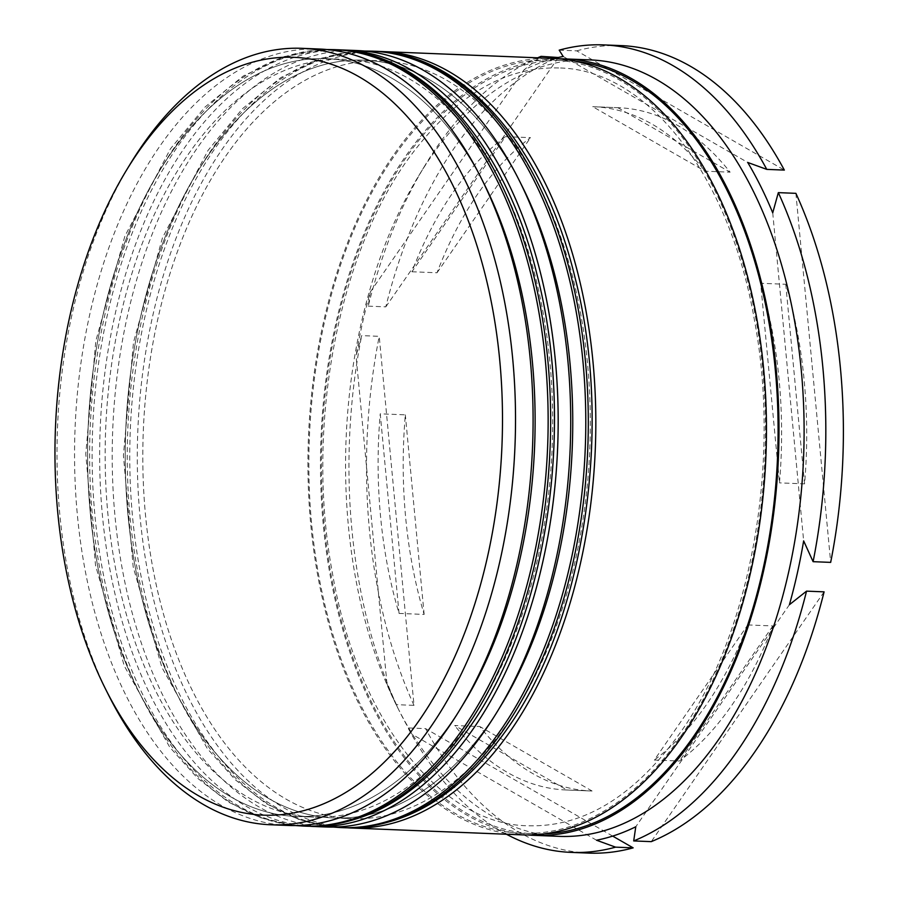 <?xml version="1.0" encoding="UTF-8"?>
<svg xmlns="http://www.w3.org/2000/svg" width="898" height="898" viewBox="0 0 898 898"><rect width="100%" height="100%" fill="white"/><g stroke="black" fill="none" stroke-linecap="round" stroke-linejoin="round"><path stroke-width="0.67" stroke-dasharray="4.49 3.37" d="M463.727 703.37A379.203 223.422 92.3 0 1 452.165 721.217A379.203 223.422 92.3 0 1 296.127 816.45A379.203 223.422 92.3 0 1 97.994 567.761A379.203 223.422 92.3 0 1 170.541 153.884A379.203 223.422 92.3 0 1 326.58 58.651A379.203 223.422 92.3 0 1 484.561 184.82M319.419 49.031A388.531 228.923 -87.7 0 0 159.541 146.61A388.531 228.923 -87.7 0 0 85.22 570.668A388.531 228.923 -87.7 0 0 288.224 825.464M501.365 704.885A379.203 223.422 92.3 0 1 489.803 722.733A379.203 223.422 92.3 0 1 333.764 817.966A379.203 223.422 92.3 0 1 135.643 569.276A379.203 223.422 92.3 0 1 208.179 155.399A379.203 223.422 92.3 0 1 364.218 60.166A379.203 223.422 92.3 0 1 522.209 186.335M357.067 50.546A388.531 228.923 -87.7 0 0 197.19 148.125A388.531 228.923 -87.7 0 0 122.869 572.172A388.531 228.923 -87.7 0 0 325.862 826.979M559.241 836.364A388.531 228.923 92.3 0 1 397.365 707.096A388.531 228.923 92.3 0 1 418.715 175.784A388.531 228.923 92.3 0 1 430.557 157.498A388.531 228.923 92.3 0 1 590.435 59.919M554.347 58.482A394.75 232.582 -87.7 0 0 523.938 69.932L539.126 57.865M397.365 707.096L399.543 711.44A394.75 232.582 -87.7 0 1 386.982 683.861L396.445 704.661L414.012 705.368L379.225 336.323L361.67 335.616L356.068 355.81A394.75 232.582 -87.7 0 1 370.313 291.973L368.236 306.151A404.078 238.082 92.3 0 1 425.023 165.4A404.078 238.082 92.3 0 1 437.337 146.374A404.078 238.082 92.3 0 1 537.644 57.798M188.097 154.591A379.203 223.422 92.3 0 1 344.147 59.358A379.203 223.422 92.3 0 1 542.269 308.048A379.203 223.422 92.3 0 1 469.733 721.925A379.203 223.422 92.3 0 1 313.694 817.158A379.203 223.422 92.3 0 1 115.561 568.468A379.203 223.422 92.3 0 1 188.097 154.591A379.203 223.422 92.3 0 1 502.824 186.907A379.203 223.422 92.3 0 1 469.733 721.925A379.203 223.422 92.3 0 1 155.017 689.608A379.203 223.422 92.3 0 1 188.097 154.591M309.597 826.272A388.531 228.923 92.3 0 1 109.758 568.703A388.531 228.923 92.3 0 1 184.64 147.62A388.531 228.923 92.3 0 1 340.791 49.94M225.746 156.106A379.203 223.422 92.3 0 1 381.785 60.873A379.203 223.422 92.3 0 1 579.906 309.563A379.203 223.422 92.3 0 1 507.37 723.44A379.203 223.422 92.3 0 1 351.331 818.673A379.203 223.422 92.3 0 1 153.21 569.983A379.203 223.422 92.3 0 1 225.746 156.106A379.203 223.422 92.3 0 1 540.461 188.423A379.203 223.422 92.3 0 1 507.37 723.44A379.203 223.422 92.3 0 1 192.655 691.123A379.203 223.422 92.3 0 1 225.746 156.106M347.234 827.788A388.531 228.923 92.3 0 1 147.407 570.208A388.531 228.923 92.3 0 1 222.277 149.124A388.531 228.923 92.3 0 1 378.44 51.455M521.592 834.848A388.531 228.923 92.3 0 1 318.599 580.041A388.531 228.923 92.3 0 1 392.92 155.983A388.531 228.923 92.3 0 1 552.798 58.415M527.878 834.949A388.531 228.923 92.3 0 1 330.217 575.528A388.531 228.923 92.3 0 1 405.469 156.488A388.531 228.923 92.3 0 1 559.072 58.808M368.236 306.151L385.803 306.858A404.078 238.082 92.3 0 1 454.904 147.081A404.078 238.082 92.3 0 1 558.635 57.068M747.787 624.929L772.875 625.94A341.902 201.455 92.3 0 1 731.915 705.121A341.902 201.455 92.3 0 1 679.404 761.044L654.316 760.034L747.787 624.929A341.902 201.455 92.3 0 1 706.816 704.111A341.902 201.455 92.3 0 1 654.316 760.034M592.736 106.682L617.835 107.693A341.902 201.455 92.3 0 1 618.677 107.726A341.902 201.455 92.3 0 1 730.119 172.18L705.02 171.17L592.736 106.682A341.902 201.455 92.3 0 1 593.589 106.716A341.902 201.455 92.3 0 1 705.02 171.17M411.924 271.757L437.023 272.768A341.902 201.455 92.3 0 1 530.494 137.663L505.406 136.653L411.924 271.757A341.902 201.455 92.3 0 1 505.406 136.653M399.049 613.413L424.137 614.423A341.902 201.455 92.3 0 1 405.335 414.831L380.236 413.821L399.049 613.413A341.902 201.455 92.3 0 1 380.236 413.821M566.975 790.004L592.074 791.015A341.902 201.455 92.3 0 1 591.221 790.981A341.902 201.455 92.3 0 1 479.79 726.527L454.691 725.517L566.975 790.004A341.902 201.455 92.3 0 1 566.133 789.982A341.902 201.455 92.3 0 1 454.691 725.517M617.835 107.693L730.119 172.18M437.023 272.768L530.494 137.663M424.137 614.423L405.335 414.831M592.074 791.015L479.79 726.527M772.875 625.94L679.404 761.044M559.185 50.142L576.74 50.849L784.347 170.092M576.74 50.849A404.078 238.082 92.3 0 1 621.18 45.607M385.803 306.858L558.332 57.506M414.012 705.368A404.078 238.082 92.3 0 1 379.225 336.323M612.672 836.094L425.551 728.615L407.984 727.908L411.991 734.227A394.75 232.582 -87.7 0 1 399.543 711.44M588.729 853.1A404.078 238.082 92.3 0 1 425.551 728.615M824.095 591.849L651.275 841.639M396.445 704.661A404.078 238.082 92.3 0 1 361.67 335.616M506.438 834.242A404.078 238.082 92.3 0 1 407.984 727.908M795.897 193.339L830.672 562.384M108.781 695.49A388.531 228.923 92.3 0 1 130.131 164.188M563.181 56.462L747.731 162.459M370.313 291.973L523.938 69.932M386.982 683.861L356.068 355.81M596.53 840.225L411.991 734.227M789.409 604.713L635.773 826.766M772.729 212.826L803.643 540.877M760.662 283.274A341.902 201.455 92.3 0 1 779.475 482.866L760.662 283.274L785.761 284.284A341.902 201.455 92.3 0 1 804.574 483.876L779.475 482.866M785.761 284.284L804.574 483.876M482.933 181.598A379.203 223.422 -87.7 0 0 170.541 153.884A379.203 223.422 -87.7 0 0 137.45 688.912A379.203 223.422 -87.7 0 0 452.165 721.217A379.203 223.422 -87.7 0 0 461.841 706.457M303.277 826.07A388.531 228.923 92.3 0 1 100.284 571.263A388.531 228.923 92.3 0 1 174.605 147.216A388.531 228.923 92.3 0 1 334.483 49.637M336.986 49.738A388.531 228.923 -87.7 0 0 177.108 147.317A388.531 228.923 -87.7 0 0 102.787 571.364A388.531 228.923 -87.7 0 0 305.791 826.171M520.571 183.113A379.203 223.422 -87.7 0 0 208.179 155.399A379.203 223.422 -87.7 0 0 175.088 690.416A379.203 223.422 -87.7 0 0 489.803 722.733A379.203 223.422 -87.7 0 0 499.479 707.972M340.914 827.586A388.531 228.923 92.3 0 1 137.922 572.778A388.531 228.923 92.3 0 1 212.242 148.72A388.531 228.923 92.3 0 1 372.12 51.152M374.634 51.253A388.531 228.923 -87.7 0 0 214.757 148.821A388.531 228.923 -87.7 0 0 140.425 572.879A388.531 228.923 -87.7 0 0 343.429 827.687M544.592 833.815A386.982 228.002 92.3 0 1 333.641 588.246A386.982 228.002 92.3 0 1 406.042 157.655A386.982 228.002 92.3 0 1 575.64 61.289M393.492 157.15A386.982 228.002 -87.7 0 0 359.728 703.134A386.982 228.002 -87.7 0 0 680.897 736.113A386.982 228.002 -87.7 0 0 714.662 190.129A386.982 228.002 -87.7 0 0 393.492 157.15M326.861 49.536L284.363 56.54L243.268 76.016L204.901 107.154L170.396 148.877L124.833 236.309L95.828 340.937L85.793 453.849L95.547 565.381L124.306 666.013L169.767 747.226L197.717 778.319L228.451 802.105L261.352 818.011L295.678 825.565M364.498 51.051L322.012 58.044L280.906 77.52L242.539 108.669L208.033 150.393L162.471 237.824L133.476 342.452L123.43 455.365L133.185 566.896L161.943 667.528L207.416 748.741L235.355 779.823L266.089 803.62L298.989 819.515L333.315 827.08M558.702 67.979C502.835 66.497 451.997 97.781 406.165 161.82C336.458 259.949 305.578 430.692 332.383 572.89C357.471 720.443 441.367 824.959 528.249 825.778C584.104 827.26 634.953 795.987 680.785 731.937C750.481 633.82 781.361 463.065 754.556 320.867C729.479 173.314 645.572 68.798 558.702 67.979M326.58 58.651L344.147 59.358M364.218 60.166L381.785 60.873M618.677 107.726L593.589 106.716M591.221 790.981L566.133 789.982M333.764 817.966L351.331 818.673M296.127 816.45L313.694 817.158M418.715 175.784L425.023 165.4"/><path stroke-width="1.35" d="M419.546 719.915A379.203 223.422 -87.7 0 0 452.637 184.887A379.203 223.422 -87.7 0 0 137.91 152.57A379.203 223.422 -87.7 0 0 126.349 170.418A379.203 223.422 -87.7 0 0 105.515 688.979A379.203 223.422 -87.7 0 0 419.546 719.915M126.349 170.418L130.131 164.188A388.531 228.923 92.3 0 1 141.974 145.903A388.531 228.923 92.3 0 1 301.863 48.324A388.531 228.923 92.3 0 1 504.856 303.131A388.531 228.923 92.3 0 1 430.535 727.189A388.531 228.923 92.3 0 1 270.657 824.768A388.531 228.923 92.3 0 1 108.781 695.49L105.515 688.979M481.294 178.298L484.561 184.82A379.203 223.422 92.3 0 1 463.727 703.37L459.944 709.611A388.531 228.923 -87.7 0 0 481.294 178.298A388.531 228.923 -87.7 0 0 319.419 49.031L301.863 48.324M270.657 824.768L288.224 825.464A388.531 228.923 -87.7 0 0 448.102 727.896A388.531 228.923 -87.7 0 0 459.944 709.611M518.932 179.813L522.209 186.335A379.203 223.422 92.3 0 1 501.365 704.885L497.582 711.115A388.531 228.923 -87.7 0 0 518.932 179.813A388.531 228.923 -87.7 0 0 357.067 50.546L344.518 50.041A388.531 228.923 92.3 0 1 547.511 304.849A388.531 228.923 92.3 0 1 473.19 728.907A388.531 228.923 92.3 0 1 313.312 826.474A388.531 228.923 92.3 0 1 309.597 826.272M313.312 826.474L325.862 826.979A388.531 228.923 -87.7 0 0 485.739 729.412A388.531 228.923 -87.7 0 0 497.582 711.115M559.072 58.808A388.531 228.923 92.3 0 1 565.347 58.92L590.435 59.919A388.531 228.923 92.3 0 1 793.439 314.727A388.531 228.923 92.3 0 1 719.118 738.785A388.531 228.923 92.3 0 1 559.241 836.364L534.142 835.353A388.531 228.923 92.3 0 1 527.878 834.949M554.347 58.482A394.75 232.582 -87.7 0 1 563.181 56.462L559.185 50.142A404.078 238.082 92.3 0 1 603.613 44.9A404.078 238.082 92.3 0 1 766.78 169.385L747.731 162.459A394.75 232.582 -87.7 0 1 772.729 212.826L778.33 192.632A404.078 238.082 92.3 0 1 813.105 561.677L803.643 540.877A394.75 232.582 -87.7 0 1 789.409 604.713L806.539 591.142A404.078 238.082 92.3 0 1 737.438 750.919A404.078 238.082 92.3 0 1 633.707 840.932L635.773 826.766A394.75 232.582 -87.7 0 1 596.53 840.225L615.59 847.151L633.157 847.858L612.672 836.094M537.644 57.798A404.078 238.082 92.3 0 1 541.067 56.361L539.126 57.865M340.791 49.94A388.531 228.923 92.3 0 1 344.518 50.041M378.44 51.455A388.531 228.923 92.3 0 1 382.155 51.556A388.531 228.923 92.3 0 1 585.159 306.364A388.531 228.923 92.3 0 1 510.839 730.422A388.531 228.923 92.3 0 1 350.961 827.99A388.531 228.923 92.3 0 1 347.234 827.788M382.155 51.556L552.798 58.415A388.531 228.923 92.3 0 1 755.802 313.222A388.531 228.923 92.3 0 1 681.47 737.269A388.531 228.923 92.3 0 1 521.592 834.848L350.961 827.99M565.347 58.92A388.531 228.923 92.3 0 1 768.34 313.728A388.531 228.923 92.3 0 1 694.019 737.774A388.531 228.923 92.3 0 1 534.142 835.353M603.613 44.9L621.18 45.607A404.078 238.082 92.3 0 1 784.347 170.092L766.78 169.385M558.332 57.506L541.067 56.361M633.157 847.858A404.078 238.082 92.3 0 1 588.729 853.1L571.162 852.393A404.078 238.082 92.3 0 1 506.438 834.242M806.539 591.142L824.095 591.849A404.078 238.082 92.3 0 1 651.275 841.639L633.707 840.932M615.59 847.151A404.078 238.082 92.3 0 1 571.162 852.393M778.33 192.632L795.897 193.339A404.078 238.082 92.3 0 1 830.672 562.384L813.105 561.677M461.841 706.457A379.203 223.422 -87.7 0 0 482.933 181.598M326.861 49.536L334.483 49.637A388.531 228.923 92.3 0 1 537.475 304.444A388.531 228.923 92.3 0 1 463.155 728.503A388.531 228.923 92.3 0 1 303.277 826.07L305.791 826.171A388.531 228.923 -87.7 0 0 465.669 728.604A388.531 228.923 -87.7 0 0 539.99 304.545A388.531 228.923 -87.7 0 0 336.986 49.738C425.697 52.039 505.495 144.039 537.217 275.462C576.078 425.169 547.544 617.835 469.867 726.931C422.599 793.933 367.911 827.013 305.791 826.171M499.479 707.972A379.203 223.422 -87.7 0 0 520.571 183.113M364.498 51.051L372.12 51.152A388.531 228.923 92.3 0 1 575.124 305.96A388.531 228.923 92.3 0 1 500.792 730.018A388.531 228.923 92.3 0 1 340.914 827.586L343.429 827.687A388.531 228.923 -87.7 0 0 503.307 730.119A388.531 228.923 -87.7 0 0 577.627 306.061A388.531 228.923 -87.7 0 0 374.634 51.253C463.334 53.554 543.144 145.555 574.866 276.977C613.727 426.685 585.182 619.351 507.516 728.446C460.247 795.448 405.548 828.528 343.429 827.687M575.64 61.289A386.982 228.002 92.3 0 1 768.98 322.562A386.982 228.002 92.3 0 1 693.447 736.618A386.982 228.002 92.3 0 1 544.592 833.815M334.483 49.637L336.986 49.738M295.678 825.565L303.277 826.07M372.12 51.152L374.634 51.253M333.315 827.08L340.914 827.586"/></g></svg>
